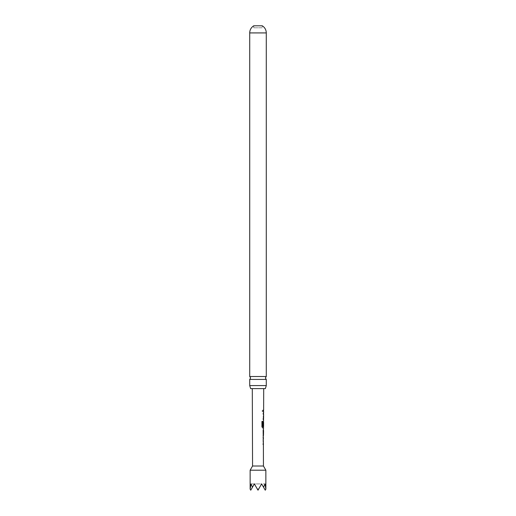 <?xml version="1.0" encoding="UTF-8"?>
<svg xmlns="http://www.w3.org/2000/svg" width="516" height="516" viewBox="0 0 516 516"><rect width="100%" height="100%" fill="white"/><g stroke="black" fill="none" stroke-linecap="round" stroke-linejoin="round"><path stroke-width="0.39" stroke-dasharray="2.58 1.94" d="M262.031 410.794L262.534 411.587L262.96 410.8L262.541 410.014L262.031 410.794M261.947 410.794L262.438 411.587L262.85 410.8L262.444 410.014L261.947 410.794M266.282 379.428L249.718 379.428M263.392 444.45L263.012 444.45L263.018 443.18L263.353 443.18L263.037 437.639L263.005 443.263L263.515 444.45M263.102 418.424L263.483 418.424L263.121 412.877L263.212 418.424M263.483 418.424L263.45 414.148M253.769 27.793L253.769 25.8L262.231 25.8L262.231 27.793L253.769 27.793L262.231 27.793M249.718 376.512L266.282 376.512M249.718 385.587L266.282 385.587M265.366 388.613L250.634 388.613M252.298 388.613L263.702 388.613L252.298 388.613M252.556 466.012L263.444 466.012M263.631 410.168L263.257 410.168L263.25 411.439L263.624 411.439M263.502 412.877L263.212 419.695M263.592 421.133L263.192 426.758L263.573 427.945M263.566 429.389L263.186 429.383L263.179 430.654L263.56 430.66M263.547 434.936L263.16 434.93L263.424 436.143M263.147 437.639L263.437 444.45M263.128 443.18L263.47 443.18L263.534 438.91M262.683 426.538L263.528 426.538L263.547 422.262M265.863 489.155L265.256 490.2L261.625 483.918L263.56 487.259L261.625 483.918L264.972 483.918L263.56 487.259L261.631 483.918L258.58 489.187L257.42 489.187L254.375 483.918L252.44 487.259L251.028 483.918L250.137 489.155M265.837 489.187L264.972 483.918L261.625 483.918L263.56 487.259M250.137 470.205L265.863 470.205M252.44 487.259L254.375 483.918L251.028 483.918L254.375 483.918L250.744 490.2L250.163 489.187M258.58 489.187L258 490.2L257.42 489.187M258 490.2L254.375 483.918L261.625 483.918L258 490.2L261.625 483.918L258 490.2L261.625 483.918L254.375 483.918L258 490.2M263.237 411.439L263.128 410.168L263.25 411.439M263.231 412.877L263.553 412.877M262.586 427.945L261.864 426.758L261.876 421.424L262.76 421.424M263.515 425.958L263.076 425.958L263.089 422.314L263.405 421.133L263.083 426.758L263.502 427.945M263.399 426.455L263.412 422.346M263.379 434.936L263.044 434.93L263.379 434.936L263.044 434.93L263.044 436.201L263.063 430.57L263.489 429.389M263.373 429.389L263.179 430.654M263.489 438.91L263.141 438.91M263.018 443.18L263.353 443.18M249.718 32.921L266.282 32.921"/><path stroke-width="0.77" d="M249.718 385.587L249.718 379.428L266.282 379.428L266.282 385.587L249.718 385.587L250.634 388.613L265.366 388.613L266.282 385.587M263.321 444.45L263.173 430.57L263.573 427.945L262.689 427.945L261.947 426.758L261.967 421.424L262.76 421.424L262.741 426.455L263.573 426.538L263.592 422.262L263.515 425.958L263.186 425.958L263.599 419.695L263.212 419.695L263.212 418.424L263.605 418.424L263.618 414.148L263.225 414.148L263.231 412.877L263.624 412.877L263.624 411.439L263.237 411.439L263.244 410.168L263.631 410.168L263.702 388.613M263.392 444.392L263.444 466.012L252.556 466.012L250.137 470.205L250.137 489.155L251.028 483.918L252.44 487.259L254.369 483.918L257.42 489.187L258.58 489.187L261.625 483.918L263.56 487.259L264.972 483.918L265.863 489.155L265.863 470.205L250.137 470.205M263.115 414.148L263.573 414.148M249.718 376.512L266.282 376.512L266.282 32.921L249.718 32.921L249.718 376.512L250.615 377.97L249.718 379.428M249.718 32.921A8.282 8.282 0 0 1 253.769 25.8L262.231 25.8A8.282 8.282 0 0 1 266.282 32.921M263.444 466.012L265.863 470.205M263.515 425.958L263.186 425.958M252.556 466.012L252.298 388.613M263.25 411.439L263.624 411.439M263.476 419.618L263.483 418.424M263.179 430.654L263.56 430.66L263.495 434.936L263.56 430.66M263.012 444.45L263.392 444.45L263.353 443.18M263.56 487.259L265.256 490.2L265.837 489.187M250.163 489.187L250.744 490.2L252.44 487.259M257.42 489.187L258 490.2L258.58 489.187M262.657 421.424L262.786 426.538M263.379 427.945L262.586 427.945M263.399 425.958L263.405 422.346M263.45 427.945L263.528 426.538M263.063 430.654L263.392 430.66L263.495 434.936M263.037 437.639L263.463 437.645M266.282 379.428L265.385 377.97L266.282 376.512M263.508 411.439L263.508 410.168M263.495 414.148L263.502 412.877M263.47 422.262L263.47 421.191M263.424 436.143L263.424 434.936M263.444 430.654L263.444 429.447M263.412 438.91L263.418 437.645"/></g></svg>
